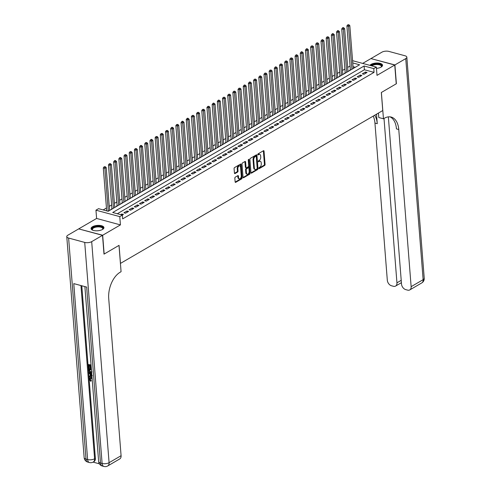 <?xml version="1.0" encoding="UTF-8"?>
<svg xmlns="http://www.w3.org/2000/svg" width="491" height="491" viewBox="0 0 491 491"><rect width="100%" height="100%" fill="white"/><g stroke="black" fill="none" stroke-linecap="round" stroke-linejoin="round"><path stroke-width="0.74" d="M258.818 168.327A0.571 0.338 105.1 0 0 259.217 168.64L264.624 165.485A0.816 0.485 105.1 0 0 265.072 164.454L264.029 151.167A0.816 0.485 105.1 0 0 263.728 150.682A0.816 0.485 105.1 0 0 263.458 150.725L258.057 153.879A0.571 0.338 105.1 0 0 258.137 154.911L258.837 154.505A2.602 1.547 105.1 0 1 259.702 154.352A2.602 1.547 105.1 0 1 260.647 155.917L260.739 157.022A2.602 1.547 105.1 0 1 259.297 160.33L258.597 160.741A0.571 0.338 105.1 0 0 258.677 161.772L259.377 161.367A2.602 1.547 105.1 0 1 260.242 161.214A2.602 1.547 105.1 0 1 261.187 162.779L261.28 163.884A2.602 1.547 105.1 0 1 259.837 167.198L259.138 167.603A0.571 0.338 105.1 0 0 258.818 168.327L263.98 165.314A0.816 0.485 105.1 0 0 264.428 164.276L263.385 150.995A0.816 0.485 105.1 0 0 263.348 150.792M102.527 229.45A6.463 2.682 -4.5 0 0 103.945 227.585A6.463 2.682 -4.5 0 0 99.544 225.412A6.463 2.682 -4.5 0 0 92.48 226.738A6.463 2.682 -4.5 0 0 91.056 228.603A6.463 2.682 -4.5 0 0 95.457 230.776A6.463 2.682 -4.5 0 0 102.527 229.45M376.45 68.39A6.463 2.682 -4.5 0 0 381.126 67.089A6.463 2.682 -4.5 0 0 382.544 65.223A6.463 2.682 -4.5 0 0 378.144 63.051A6.463 2.682 -4.5 0 0 371.079 64.376A6.463 2.682 -4.5 0 0 369.926 65.364M235.287 177.141A0.816 0.485 105.1 0 0 234.839 178.172L235.134 181.903A0.816 0.485 105.1 0 0 235.428 182.388A0.816 0.485 105.1 0 0 235.698 182.345L241.701 178.847A0.816 0.485 105.1 0 0 242.155 177.81L241.106 164.528A0.816 0.485 105.1 0 0 240.811 164.037A0.816 0.485 105.1 0 0 240.541 164.086L234.538 167.584A0.816 0.485 105.1 0 0 234.084 168.616L234.44 173.12A0.816 0.485 105.1 0 0 234.735 173.605A0.816 0.485 105.1 0 0 235.005 173.562L237.576 172.065A0.816 0.485 105.1 0 0 238.031 171.028L237.853 168.794A2.179 1.289 105.1 0 1 238.405 166.676A2.179 1.289 105.1 0 1 239.78 165.903A2.179 1.289 105.1 0 1 240.572 167.21L241.265 175.956A2.179 1.289 105.1 0 1 240.707 178.073A2.179 1.289 105.1 0 1 239.332 178.847A2.179 1.289 105.1 0 1 238.54 177.539L238.423 176.085A0.816 0.485 105.1 0 0 238.129 175.594A0.816 0.485 105.1 0 0 237.859 175.643L235.287 177.141M78.861 228.935L102.674 235.238L104.153 254.037L119.055 245.353L120.479 263.397L382.753 110.549L381.329 92.504L396.231 83.82L394.752 65.027L377.002 75.368L376.352 67.101L373.755 68.611L374.056 72.367L122.664 218.876L122.369 215.113L119.779 216.623L95.954 210.185L98.544 208.675L108.204 211.283L359.59 64.781L352.747 62.934M102.674 235.238L120.43 224.896L119.779 216.623M250.956 172.679A0.816 0.485 105.1 0 0 251.251 173.17A0.816 0.485 105.1 0 0 251.521 173.12L257.523 169.622A0.816 0.485 105.1 0 0 257.978 168.591L256.928 155.303A0.816 0.485 105.1 0 0 256.633 154.818A0.816 0.485 105.1 0 0 256.363 154.861L250.361 158.36A0.816 0.485 105.1 0 0 249.907 159.397L250.956 172.679M249.612 174.231L243.61 177.73A0.816 0.485 105.1 0 1 243.34 177.779A0.816 0.485 105.1 0 1 243.045 177.288L241.995 164.006A0.816 0.485 105.1 0 1 242.45 162.975L245.015 161.478A0.816 0.485 105.1 0 1 245.291 161.429A0.816 0.485 105.1 0 1 245.586 161.913L246.009 167.302A0.816 0.485 105.1 0 0 246.304 167.793A0.816 0.485 105.1 0 0 246.574 167.744L248.28 166.75A0.816 0.485 105.1 0 0 248.728 165.719L248.286 160.109A0.571 0.338 105.1 0 1 249.005 159.692L250.066 173.2A0.816 0.485 105.1 0 1 249.612 174.231L248.968 174.06L243.082 177.49M394.752 65.027L370.926 58.582L362.665 63.4M111.93 208.785L111.021 209.313L111.408 209.418M117.116 205.766L116.207 206.294L116.588 206.398M122.296 202.746L121.387 203.274L121.774 203.378M127.482 199.727L126.574 200.254L126.954 200.359M132.662 196.701L131.76 197.235L132.14 197.333M137.848 193.681L136.94 194.209L137.32 194.313M143.028 190.661L142.126 191.189L142.507 191.294M148.214 187.642L147.306 188.17L147.687 188.274M153.395 184.622L152.492 185.15L152.873 185.254M158.581 181.602L157.672 182.13L158.053 182.235M163.761 178.577L162.859 179.111L163.239 179.209M168.947 175.557L168.039 176.085L168.419 176.189M174.127 172.537L173.225 173.065L173.605 173.17M179.313 169.518L178.405 170.046L178.785 170.15M184.499 166.498L183.591 167.026L183.972 167.13M189.679 163.478L188.771 164.006L189.152 164.111M194.866 160.453L193.957 160.987L194.338 161.085M200.046 157.433L199.137 157.961L199.518 158.065M205.232 154.413L204.324 154.941L204.704 155.046M210.412 151.394L209.504 151.922L209.89 152.026M215.598 148.374L214.69 148.902L215.07 149.006M220.778 145.354L219.87 145.882L220.256 145.987M225.964 142.329L225.056 142.863L225.437 142.961M231.144 139.309L230.236 139.837L230.623 139.941M236.331 136.289L235.422 136.817L235.803 136.921M241.511 133.27L240.602 133.798L240.989 133.902M246.697 130.25L245.788 130.778L246.169 130.882M251.877 127.23L250.969 127.758L251.355 127.863M257.063 124.205L256.155 124.739L256.535 124.837M262.243 121.185L261.341 121.713L261.721 121.817M267.429 118.165L266.521 118.693L266.901 118.797M272.609 115.146L271.707 115.673L272.088 115.778M277.796 112.126L276.887 112.654L277.268 112.758M282.976 109.106L282.073 109.634L282.454 109.739M288.162 106.081L287.253 106.615L287.634 106.713M293.342 103.061L292.44 103.589L292.82 103.693M298.528 100.041L297.62 100.569L298 100.673M303.714 97.022L302.806 97.549L303.186 97.654M308.894 94.002L307.986 94.53L308.366 94.634M314.08 90.982L313.172 91.51L313.553 91.608M319.26 87.957L318.352 88.49L318.733 88.589M324.447 84.937L323.538 85.465L323.919 85.569M329.627 81.917L328.718 82.445L329.105 82.549M334.813 78.898L333.905 79.425L334.285 79.53M339.993 75.878L339.085 76.406L339.471 76.51M345.179 72.858L344.271 73.386L344.651 73.484M363.941 74.282L367.053 72.465L365.445 72.03L362.333 73.846L363.941 74.282M358.761 77.302L361.867 75.485L360.259 75.055L357.147 76.866L358.761 77.302M353.575 80.321L356.687 78.511L355.079 78.075L351.967 79.886L353.575 80.321M348.395 83.341L351.501 81.531L349.893 81.095L346.781 82.905L348.395 83.341M343.209 86.361L346.321 84.55L344.707 84.114L341.601 85.925L343.209 86.361M338.029 89.38L341.135 87.57L339.527 87.134L336.415 88.951L338.029 89.38M332.843 92.406L335.954 90.59L334.34 90.154L331.235 91.97L332.843 92.406M327.663 95.426L330.768 93.609L329.16 93.18L326.049 94.99L327.663 95.426M322.477 98.446L325.588 96.635L323.974 96.199L320.868 98.01L322.477 98.446M317.29 101.465L320.402 99.655L318.794 99.219L315.682 101.029L317.29 101.465M312.11 104.485L315.222 102.674L313.608 102.238L310.502 104.049L312.11 104.485M306.924 107.504L310.036 105.694L308.428 105.258L305.316 107.075L306.924 107.504M301.744 110.53L304.856 108.714L303.242 108.278L300.136 110.094L301.744 110.53M296.558 113.55L299.67 111.733L298.062 111.304L294.95 113.114L296.558 113.55M291.378 116.57L294.49 114.759L292.875 114.323L289.77 116.134L291.378 116.57M286.192 119.589L289.303 117.779L287.695 117.343L284.584 119.153L286.192 119.589M281.012 122.609L284.123 120.798L282.509 120.363L279.404 122.173L281.012 122.609M275.825 125.628L278.937 123.818L277.329 123.382L274.217 125.199L275.825 125.628M270.645 128.654L273.751 126.838L272.143 126.402L269.031 128.219L270.645 128.654M265.459 131.674L268.571 129.857L266.963 129.428L263.851 131.238L265.459 131.674M260.279 134.694L263.385 132.883L261.777 132.447L258.665 134.258L260.279 134.694M255.093 137.713L258.205 135.903L256.597 135.467L253.485 137.277L255.093 137.713M249.913 140.733L253.018 138.922L251.41 138.487L248.299 140.297L249.913 140.733M244.727 143.753L247.838 141.942L246.23 141.506L243.119 143.323L244.727 143.753M239.547 146.778L242.652 144.962L241.044 144.526L237.932 146.343L239.547 146.778M234.36 149.798L237.472 147.981L235.864 147.552L232.752 149.362L234.36 149.798M229.18 152.818L232.286 151.007L230.678 150.571L227.566 152.382L229.18 152.818M223.994 155.837L227.106 154.027L225.492 153.591L222.386 155.401L223.994 155.837M218.814 158.857L221.92 157.046L220.312 156.611L217.2 158.421L218.814 158.857M213.628 161.877L216.74 160.066L215.126 159.63L212.02 161.447L213.628 161.877M208.448 164.902L211.553 163.086L209.945 162.65L206.834 164.467L208.448 164.902M203.262 167.922L206.373 166.105L204.759 165.676L201.654 167.486L203.262 167.922M198.076 170.942L201.187 169.131L199.579 168.695L196.468 170.506L198.076 170.942M192.895 173.961L196.007 172.151L194.393 171.715L191.287 173.526L192.895 173.961M187.709 176.981L190.821 175.17L189.213 174.735L186.101 176.545L187.709 176.981M182.529 180.001L185.641 178.19L184.027 177.754L180.921 179.571L182.529 180.001M177.343 183.026L180.455 181.21L178.847 180.774L175.735 182.591L177.343 183.026M172.163 186.046L175.275 184.235L173.661 183.8L170.555 185.61L172.163 186.046M166.977 189.066L170.089 187.255L168.481 186.819L165.369 188.63L166.977 189.066M161.797 192.085L164.908 190.275L163.294 189.839L160.189 191.65L161.797 192.085M156.611 195.105L159.722 193.294L158.114 192.859L155.003 194.669L156.611 195.105M151.431 198.125L154.536 196.314L152.928 195.878L149.816 197.695L151.431 198.125M146.244 201.15L149.356 199.334L147.748 198.898L144.636 200.715L146.244 201.15M141.064 204.17L144.17 202.36L142.562 201.924L139.45 203.734L141.064 204.17M135.878 207.19L138.99 205.379L137.382 204.943L134.27 206.754L135.878 207.19M130.698 210.209L133.804 208.399L132.196 207.963L129.084 209.774L130.698 210.209M125.512 213.229L128.624 211.418L127.016 210.983L123.904 212.793L125.512 213.229M374.056 72.367L364.396 69.759L117.318 213.751M122.308 215.095L123.437 214.438L121.829 214.002L120.7 214.665M350.058 66.027L347.677 67.414M344.878 69.047L342.497 70.434M339.692 72.067L337.311 73.454M334.512 75.086L332.131 76.473M329.326 78.112L326.945 79.499M324.146 81.132L321.765 82.519M318.96 84.151L316.578 85.538M313.78 87.171L311.398 88.558M308.594 90.191L306.212 91.578M303.413 93.21L301.032 94.603M298.227 96.236L295.846 97.623M293.047 99.256L290.666 100.643M287.861 102.275L285.48 103.662M282.681 105.295L280.3 106.682M277.495 108.315L275.113 109.702M272.315 111.334L269.933 112.727M267.129 114.36L264.747 115.747M261.949 117.38L259.567 118.767M256.762 120.399L254.381 121.786M251.576 123.419L249.201 124.806M246.396 126.439L244.015 127.826M241.21 129.458L238.829 130.851M236.03 132.484L233.648 133.871M230.844 135.504L228.462 136.891M225.664 138.523L223.282 139.91M220.477 141.543L218.096 142.93M215.297 144.563L212.916 145.95M210.111 147.582L207.73 148.976M204.931 150.608L202.55 151.995M199.745 153.628L197.364 155.015M194.565 156.647L192.184 158.034M189.379 159.667L186.997 161.054M184.199 162.687L181.817 164.074M179.012 165.706L176.631 167.1M173.832 168.732L171.451 170.119M168.646 171.752L166.265 173.139M163.466 174.771L161.085 176.159M158.28 177.791L155.899 179.178M153.1 180.811L150.719 182.198M147.914 183.837L145.532 185.224M142.734 186.856L140.352 188.243M137.548 189.876L135.166 191.263M132.361 192.895L129.986 194.283M127.181 195.915L124.8 197.302M121.995 198.935L119.614 200.322M116.815 201.961L114.434 203.348M111.629 204.98L109.248 206.367M106.449 208L103.153 209.921M355.275 67.298L353.041 66.69M350.359 69.832L349.451 70.36L349.838 70.465M120.43 224.896L96.604 218.452L78.848 228.8M96.604 218.452L95.954 210.185M373.755 68.611L364.101 65.997L112.709 212.505L122.369 215.113M352.569 60.675L376.352 67.101M364.396 69.759L364.101 65.997M365.445 72.03L365.543 73.343M360.259 75.055L360.363 76.363M355.079 78.075L355.177 79.389M349.893 81.095L349.997 82.408M344.707 84.114L344.811 85.428M339.527 87.134L339.631 88.448M334.34 90.154L334.445 91.467M329.16 93.18L329.265 94.487M323.974 96.199L324.078 97.513M318.794 99.219L318.898 100.532M313.608 102.238L313.712 103.552M308.428 105.258L308.532 106.572M303.242 108.278L303.346 109.591M298.062 111.304L298.166 112.611M292.875 114.323L292.98 115.637M287.695 117.343L287.8 118.656M282.509 120.363L282.613 121.676M277.329 123.382L277.433 124.696M272.143 126.402L272.247 127.715M266.963 129.428L267.061 130.741M261.777 132.447L261.881 133.761M256.597 135.467L256.695 136.78M251.41 138.487L251.515 139.8M246.23 141.506L246.329 142.82M241.044 144.526L241.149 145.839M235.864 147.552L235.962 148.865M230.678 150.571L230.782 151.885M225.492 153.591L225.596 154.904M220.312 156.611L220.416 157.924M215.126 159.63L215.23 160.944M209.945 162.65L210.05 163.963M204.759 165.676L204.864 166.989M199.579 168.695L199.684 170.009M194.393 171.715L194.497 173.028M189.213 174.735L189.317 176.048M184.027 177.754L184.131 179.068M178.847 180.774L178.951 182.087M173.661 183.8L173.765 185.113M168.481 186.819L168.585 188.133M163.294 189.839L163.399 191.152M158.114 192.859L158.219 194.172M152.928 195.878L153.032 197.192M147.748 198.898L147.846 200.211M142.562 201.924L142.666 203.237M137.382 204.943L137.48 206.257M132.196 207.963L132.3 209.276M127.016 210.983L127.114 212.296M121.829 214.002L121.909 214.99M260.242 161.214L259.598 161.042A2.602 1.547 105.1 0 0 258.732 161.189L259.377 161.367M258.278 161.453L258.732 161.189M259.702 154.352L259.058 154.18A2.602 1.547 105.1 0 0 258.192 154.327L258.837 154.505M257.738 154.591L258.192 154.327M250.993 172.881L256.879 169.45A0.816 0.485 105.1 0 0 257.333 168.413L256.284 155.131A0.816 0.485 105.1 0 0 256.247 154.929M256.885 168.916A0.571 0.338 105.1 0 0 257.198 168.192L256.284 156.531A0.571 0.338 105.1 0 0 255.885 156.224L255.148 156.654A2.602 1.547 105.1 0 0 253.706 159.962L254.332 167.934A2.602 1.547 105.1 0 0 255.283 169.499A2.602 1.547 105.1 0 0 256.149 169.346L256.885 168.916M255.578 156.138A0.571 0.338 105.1 0 0 255.24 156.046L255.885 156.224M255.283 169.499L254.639 169.321A2.602 1.547 105.1 0 1 253.687 167.756L253.061 159.79A2.602 1.547 105.1 0 1 254.504 156.476L255.24 156.046M246.304 167.793L245.66 167.621A0.816 0.485 105.1 0 1 245.365 167.13L244.941 161.742A0.816 0.485 105.1 0 0 244.905 161.545M248.372 159.673L249.422 173.022L250.066 173.2M246.451 172.893A2.179 1.289 105.1 0 0 247.243 174.201A2.179 1.289 105.1 0 0 248.618 173.427A2.179 1.289 105.1 0 0 249.17 171.31L248.931 168.229A0.816 0.485 105.1 0 0 248.63 167.738A0.816 0.485 105.1 0 0 248.36 167.787L246.66 168.781A0.816 0.485 105.1 0 0 246.206 169.812L246.451 172.893L245.807 172.722A2.179 1.289 105.1 0 0 246.599 174.029L247.243 174.201M248.63 167.738L247.986 167.566A0.816 0.485 105.1 0 0 247.716 167.609L248.36 167.787M245.807 172.722L245.561 169.641A0.816 0.485 105.1 0 1 246.016 168.603L247.716 167.609M248.968 174.06A0.816 0.485 105.1 0 0 249.422 173.022M239.332 178.847L238.687 178.675A2.179 1.289 105.1 0 1 237.896 177.368L237.779 175.913A0.816 0.485 105.1 0 0 237.742 175.71M239.78 165.903L239.135 165.731A2.179 1.289 105.1 0 0 237.767 166.504A2.179 1.289 105.1 0 0 237.208 168.622L237.853 168.794M234.477 173.317L236.932 171.887A0.816 0.485 105.1 0 0 237.386 170.856L237.208 168.622M235.171 182.1L241.056 178.669A0.816 0.485 105.1 0 0 241.511 177.638L240.461 164.35A0.816 0.485 105.1 0 0 240.424 164.154M353.189 68.513L349.813 25.606L348.512 26.361L346.904 25.925L350.384 70.145M348.346 25.029L348.862 24.722L347.702 24.851L348.346 25.029L348.512 26.361L351.894 69.268M348.862 24.722L349.813 25.606M346.904 25.925L347.702 24.851M371.092 65.677A5.591 2.32 175.5 0 1 377.775 64.002A5.591 2.32 175.5 0 1 381.66 66.328A5.591 2.32 175.5 0 1 381.194 66.997A5.591 2.32 175.5 0 1 381.022 67.144A5.18 2.148 -4.5 0 0 381.286 66.708A5.18 2.148 -4.5 0 0 381.341 66.303A5.18 2.148 -4.5 0 0 377.505 64.542A5.18 2.148 -4.5 0 0 371.779 65.868M382.514 65.604A6.426 2.664 -4.5 0 0 377.266 63.634A6.426 2.664 -4.5 0 0 370.429 65.499M92.86 230.261A5.591 2.32 175.5 0 1 92.67 230.138A5.591 2.32 175.5 0 1 92.038 228.696A5.591 2.32 175.5 0 1 98.403 226.345A5.591 2.32 175.5 0 1 103.061 228.696A5.591 2.32 175.5 0 1 102.594 229.358A5.591 2.32 175.5 0 1 102.423 229.506M102.416 229.512A5.18 2.148 -4.5 0 0 102.687 229.07A5.18 2.148 -4.5 0 0 102.742 228.665A5.18 2.148 -4.5 0 0 97.893 226.903A5.18 2.148 -4.5 0 0 92.474 229.07A5.18 2.148 -4.5 0 0 92.412 229.475A5.18 2.148 -4.5 0 0 92.873 230.267M103.914 227.965A6.426 2.664 -4.5 0 0 97.666 226.02A6.426 2.664 -4.5 0 0 91.216 228.696A6.426 2.664 -4.5 0 0 91.154 228.972M394.911 64.935L396.39 83.728L381.384 92.474L383.453 118.791L384.336 118.276A20.72 12.293 -74.9 0 1 391.223 117.073A20.72 12.293 -74.9 0 1 398.772 129.52L411.139 286.664L423.138 279.667L405.744 58.619L394.911 64.935L371.092 58.632M383.453 118.791L378.782 117.527L378.432 113.065M384.005 118.472L396.943 282.828A4.971 3.431 -120.2 0 1 395.58 286.075A4.971 3.431 -120.2 0 1 393.432 286.29L391.53 285.78A4.971 3.431 -120.2 0 1 387.313 280.226L374.946 123.081A20.72 12.293 -74.9 0 0 373.228 116.103M374.725 115.225A20.72 12.293 -74.9 0 1 377.266 123.707L376.511 114.188M405.744 58.619A4.971 2.062 -4.5 0 0 406.836 57.189A4.971 2.062 -4.5 0 0 404.989 55.765L388.89 51.414A4.971 2.062 -4.5 0 0 381.912 52.181L371.079 58.497M388.356 116.87L401.509 284.062A4.971 3.431 -120.2 0 0 405.732 289.616L407.628 290.132A4.971 3.431 -120.2 0 0 409.776 289.917A4.971 3.431 -120.2 0 0 411.139 286.664M390.032 116.858A20.72 12.293 -74.9 0 1 396.452 128.894L398.772 129.52M90.338 378.205L90.148 379.003L91.216 380.531L90.725 381.372L89.294 379.181L89.81 377.714L92.038 377.573M90.037 377.616L91.553 377.395M91.94 376.296L89.159 376.855L89.104 376.18L90.252 375.989L90.105 374.062L88.871 373.228L89.233 372.313L91.768 374.105M89.104 376.18L90.24 375.818M91.123 365.912L90.467 365.734L90.651 368.109L90.203 367.986L90.019 365.617L88.681 365.255L88.889 367.912L88.448 367.796L88.184 364.494L91.044 364.917M90.909 365.856L91.068 367.863L90.651 368.109M89.123 365.372L89.307 367.673L88.889 367.912M81.794 285.774L95.371 458.324A4.971 3.431 59.8 0 1 94.014 461.577L93.235 462.031A4.971 3.431 -120.2 0 0 94.597 458.778L95.371 458.324M93.075 462.117L99.378 463.823M91.676 372.957L90.755 372.89L88.638 370.275L88.515 368.661L88.926 368.422L91.375 369.079M102.521 235.33L78.695 228.892L67.862 235.207A4.971 2.062 -4.5 0 0 66.77 236.637A4.971 2.062 -4.5 0 0 68.617 238.061L84.716 242.413A4.971 2.062 -4.5 0 0 91.688 241.646L102.521 235.33L104 254.129L119.006 245.383L121.074 271.701L120.197 272.21A20.72 12.293 105.1 0 0 108.72 298.559L121.087 455.703A4.971 3.431 59.8 0 1 119.724 458.95L107.725 465.947A4.971 3.431 -120.2 0 0 109.088 462.694L121.087 455.703M91.688 241.646L109.088 462.694A4.971 2.062 175.5 0 1 102.11 463.461L100.502 463.025L86.655 287.088L73.773 283.608L87.625 459.545L86.011 459.11A4.971 2.062 175.5 0 1 84.164 457.686L66.77 236.637M88.184 364.494L91.074 365.279M88.515 368.661L91.4 369.441M91.449 370.079L89.012 369.416L89.442 371.484L90.718 372.258L92.032 371.859M89.454 369.539L89.853 371.245L91.608 372.104M89.08 370.349L89.497 370.104M89.442 371.484L89.853 371.245M90.718 372.258L91.13 372.012M88.822 372.552L91.811 374.676M91.86 375.277L90.565 374.375L90.682 375.916L92.406 375.627M91.019 374.688L91.099 375.676L91.878 375.541M90.682 375.916L91.099 375.676M92.136 378.751L90.105 378.291L89.736 379.242L90.148 379.003M89.736 379.242L90.798 380.77L91.216 380.531M92.363 381.667L92.302 380.893M91.136 377.634L92.081 378.082M90.798 380.77L90.725 381.372M348.002 71.533L344.627 28.625L343.332 29.38L341.724 28.944L345.204 73.165M343.16 28.048L343.675 27.748L343.037 27.57L342.515 27.87L343.16 28.048L343.332 29.38L346.707 72.287M343.675 27.748L344.627 28.625M341.724 28.944L342.515 27.87M342.822 74.552L339.447 31.645L338.146 32.4L336.538 31.964L340.017 76.185M337.98 31.068L338.495 30.767L337.851 30.589L337.335 30.896L337.98 31.068L338.146 32.4L341.527 75.307M338.495 30.767L339.447 31.645M336.538 31.964L337.335 30.896M337.636 77.572L334.261 34.665L332.966 35.426L331.357 34.99L334.837 79.211M332.794 34.088L333.309 33.787L332.671 33.615L332.149 33.916L332.794 34.088L332.966 35.426L336.341 78.333M333.309 33.787L334.261 34.665M331.357 34.99L332.149 33.916M332.456 80.598L329.074 37.69L327.779 38.445L326.171 38.01L329.651 82.23M327.607 37.107L328.129 36.807L326.969 36.935L327.607 37.107L327.779 38.445L331.161 81.353M328.129 36.807L329.074 37.69M326.171 38.01L326.969 36.935M327.27 83.617L323.894 40.71L322.599 41.465L320.991 41.029L324.471 85.25M322.427 40.127L322.943 39.826L322.299 39.654L321.783 39.955L322.427 40.127L322.599 41.465L325.975 84.372M322.943 39.826L323.894 40.71M320.991 41.029L321.783 39.955M322.09 86.637L318.708 43.73L317.413 44.485L315.805 44.049L319.285 88.27M317.241 43.153L317.763 42.846L316.603 42.975L317.241 43.153L317.413 44.485L320.795 87.392M317.763 42.846L318.708 43.73M315.805 44.049L316.603 42.975M316.904 89.657L313.528 46.749L312.233 47.504L310.619 47.068L314.105 91.289M312.061 46.172L312.577 45.872L311.417 45.994L312.061 46.172L312.233 47.504L315.609 90.412M312.577 45.872L313.528 46.749M310.619 47.068L311.417 45.994M311.724 92.676L308.342 49.769L307.047 50.524L305.439 50.088L308.919 94.309M306.875 49.192L307.397 48.891L306.752 48.713L306.231 49.02L306.875 49.192L307.047 50.524L310.422 93.431M307.397 48.891L308.342 49.769M305.439 50.088L306.231 49.02M306.537 95.702L303.162 52.789L301.867 53.55L300.253 53.114L303.733 97.335M301.695 52.212L302.21 51.911L301.566 51.739L301.051 52.04L301.695 52.212L301.867 53.55L305.242 96.457M302.21 51.911L303.162 52.789M300.253 53.114L301.051 52.04M301.357 98.722L297.976 55.814L296.681 56.569L295.073 56.134L298.553 100.354M296.509 55.231L297.03 54.931L296.386 54.759L295.864 55.06L296.509 55.231L296.681 56.569L300.056 99.477M297.03 54.931L297.976 55.814M295.073 56.134L295.864 55.06M296.171 101.741L292.796 58.834L291.501 59.589L289.886 59.153L293.366 103.374M291.329 58.251L291.844 57.95L290.684 58.079L291.329 58.251L291.501 59.589L294.876 102.496M291.844 57.95L292.796 58.834M289.886 59.153L290.684 58.079M290.991 104.761L287.609 61.854L286.314 62.609L284.706 62.173L288.186 106.394M286.143 61.277L286.664 60.97L285.498 61.099L286.143 61.277L286.314 62.609L289.69 105.516M286.664 60.97L287.609 61.854M284.706 62.173L285.498 61.099M285.805 107.781L282.429 64.873L281.134 65.628L279.52 65.193L283 109.413M280.962 64.296L281.478 63.996L280.318 64.118L280.962 64.296L281.134 65.628L284.51 108.536M281.478 63.996L282.429 64.873M279.52 65.193L280.318 64.118M280.619 110.8L277.243 67.893L275.948 68.648L274.34 68.212L277.82 112.433M275.776 67.316L276.298 67.015L275.654 66.837L275.132 67.144L275.776 67.316L275.948 68.648L279.324 111.555M276.298 67.015L277.243 67.893M274.34 68.212L275.132 67.144M275.439 113.826L272.063 70.919L270.768 71.674L269.154 71.238L272.634 115.459M270.596 70.336L271.112 70.035L269.952 70.164L270.596 70.336L270.768 71.674L274.144 114.581M271.112 70.035L272.063 70.919M269.154 71.238L269.952 70.164M270.253 116.846L266.877 73.938L265.582 74.693L263.974 74.258L267.454 118.478M265.41 73.355L265.932 73.055L264.766 73.184L265.41 73.355L265.582 74.693L268.958 117.601M265.932 73.055L266.877 73.938M263.974 74.258L264.766 73.184M265.072 119.865L261.697 76.958L260.402 77.713L258.788 77.277L262.268 121.498M260.23 76.375L260.746 76.074L260.101 75.902L259.586 76.203L260.23 76.375L260.402 77.713L263.777 120.62M260.746 76.074L261.697 76.958M258.788 77.277L259.586 76.203M259.886 122.885L256.511 79.978L255.216 80.733L253.608 80.297L257.088 124.518M255.044 79.401L255.565 79.094L254.399 79.223L255.044 79.401L255.216 80.733L258.591 123.64M255.565 79.094L256.511 79.978M253.608 80.297L254.399 79.223M254.706 125.905L251.331 82.997L250.036 83.752L248.421 83.317L251.901 127.537M249.864 82.42L250.379 82.12L249.735 81.942L249.219 82.243L249.864 82.42L250.036 83.752L253.411 126.66M250.379 82.12L251.331 82.997M248.421 83.317L249.219 82.243M249.52 128.924L246.144 86.017L244.849 86.772L243.241 86.336L246.721 130.557M244.678 85.44L245.199 85.139L244.555 84.961L244.033 85.268L244.678 85.44L244.849 86.772L248.225 129.679M245.199 85.139L246.144 86.017M243.241 86.336L244.033 85.268M244.34 131.95L240.964 89.043L239.663 89.798L238.055 89.362L241.535 133.583M239.498 88.46L240.013 88.159L238.853 88.288L239.498 88.46L239.663 89.798L243.045 132.705M240.013 88.159L240.964 89.043M238.055 89.362L238.853 88.288M239.154 134.97L235.778 92.062L234.483 92.817L232.875 92.382L236.355 136.602M234.311 91.479L234.833 91.179L233.667 91.308L234.311 91.479L234.483 92.817L237.859 135.725M234.833 91.179L235.778 92.062M232.875 92.382L233.667 91.308M233.974 137.989L230.598 95.082L229.297 95.837L227.689 95.401L231.169 139.622M229.131 94.499L229.647 94.198L228.487 94.327L229.131 94.499L229.297 95.837L232.679 138.744M229.647 94.198L230.598 95.082M227.689 95.401L228.487 94.327M228.788 141.009L225.412 98.102L224.117 98.857L222.509 98.421L225.989 142.642M223.945 97.525L224.467 97.218L223.301 97.347L223.945 97.525L224.117 98.857L227.493 141.764M224.467 97.218L225.412 98.102M222.509 98.421L223.301 97.347M223.608 144.029L220.232 101.121L218.931 101.876L217.323 101.441L220.803 145.661M218.765 100.545L219.281 100.244L218.636 100.066L218.121 100.367L218.765 100.545L218.931 101.876L222.313 144.784M219.281 100.244L220.232 101.121M217.323 101.441L218.121 100.367M218.421 147.048L215.046 104.141L213.751 104.896L212.143 104.466L215.623 148.681M213.579 103.564L214.094 103.263L213.456 103.085L212.934 103.392L213.579 103.564L213.751 104.896L217.126 147.803M214.094 103.263L215.046 104.141M212.143 104.466L212.934 103.392M213.241 150.074L209.866 107.167L208.565 107.922L206.957 107.486L210.436 151.707M208.393 106.584L208.914 106.283L207.754 106.412L208.393 106.584L208.565 107.922L211.946 150.829M208.914 106.283L209.866 107.167M206.957 107.486L207.754 106.412M208.055 153.094L204.679 110.187L203.384 110.941L201.776 110.506L205.256 154.726M203.213 109.603L203.728 109.303L202.568 109.432L203.213 109.603L203.384 110.941L206.76 153.849M203.728 109.303L204.679 110.187M201.776 110.506L202.568 109.432M202.875 156.113L199.493 113.206L198.198 113.961L196.59 113.525L200.07 157.746M198.026 112.623L198.548 112.322L197.388 112.451L198.026 112.623L198.198 113.961L201.58 156.868M198.548 112.322L199.493 113.206M196.59 113.525L197.388 112.451M197.689 159.133L194.313 116.226L193.018 116.981L191.404 116.545L194.89 160.766M192.846 115.649L193.362 115.342L192.202 115.471L192.846 115.649L193.018 116.981L196.394 159.888M193.362 115.342L194.313 116.226M191.404 116.545L192.202 115.471M192.509 162.153L189.127 119.245L187.832 120L186.224 119.565L189.704 163.785M187.66 118.669L188.182 118.368L187.537 118.19L187.016 118.491L187.66 118.669L187.832 120L191.208 162.908M188.182 118.368L189.127 119.245M186.224 119.565L187.016 118.491M187.323 165.172L183.947 122.265L182.652 123.02L181.038 122.59L184.518 166.805M182.48 121.688L182.996 121.387L182.351 121.209L181.836 121.516L182.48 121.688L182.652 123.02L186.028 165.927M182.996 121.387L183.947 122.265M181.038 122.59L181.836 121.516M182.143 168.198L178.761 125.291L177.466 126.046L175.858 125.61L179.338 169.831M177.294 124.708L177.816 124.407L176.65 124.536L177.294 124.708L177.466 126.046L180.841 168.953M177.816 124.407L178.761 125.291M175.858 125.61L176.65 124.536M176.956 171.218L173.581 128.311L172.286 129.065L170.672 128.63L174.152 172.85M172.114 127.728L172.629 127.427L171.985 127.255L171.469 127.556L172.114 127.728L172.286 129.065L175.661 171.973M172.629 127.427L173.581 128.311M170.672 128.63L171.469 127.556M171.776 174.237L168.395 131.33L167.1 132.085L165.492 131.649L168.972 175.87M166.928 130.747L167.449 130.446L166.283 130.575L166.928 130.747L167.1 132.085L170.475 174.992M167.449 130.446L168.395 131.33M165.492 131.649L166.283 130.575M166.59 177.257L163.215 134.35L161.92 135.105L160.305 134.669L163.785 178.89M161.748 133.773L162.263 133.466L161.103 133.595L161.748 133.773L161.92 135.105L165.295 178.012M162.263 133.466L163.215 134.35M160.305 134.669L161.103 133.595M161.404 180.277L158.028 137.37L156.733 138.124L155.125 137.689L158.605 181.909M156.561 136.793L157.083 136.492L155.917 136.615L156.561 136.793L156.733 138.124L160.109 181.032M157.083 136.492L158.028 137.37M155.125 137.689L155.917 136.615M156.224 183.296L152.848 140.389L151.553 141.144L149.939 140.714L153.419 184.935M151.381 139.812L151.897 139.512L151.253 139.334L150.737 139.64L151.381 139.812L151.553 141.144L154.929 184.051M151.897 139.512L152.848 140.389M149.939 140.714L150.737 139.64M151.038 186.322L147.662 143.415L146.367 144.17L144.759 143.734L148.239 187.955M146.195 142.832L146.717 142.531L145.551 142.66L146.195 142.832L146.367 144.17L149.743 187.077M146.717 142.531L147.662 143.415M144.759 143.734L145.551 142.66M145.858 189.342L142.482 146.435L141.187 147.19L139.573 146.754L143.053 190.974M141.015 145.852L141.531 145.551L140.886 145.379L140.371 145.68L141.015 145.852L141.187 147.19L144.563 190.097M141.531 145.551L142.482 146.435M139.573 146.754L140.371 145.68M140.672 192.362L137.296 149.454L136.001 150.209L134.393 149.773L137.873 193.994M135.829 148.877L136.351 148.57L135.185 148.699L135.829 148.877L136.001 150.209L139.376 193.116M136.351 148.57L137.296 149.454M134.393 149.773L135.185 148.699M135.491 195.381L132.116 152.474L130.821 153.229L129.207 152.793L132.687 197.014M130.649 151.897L131.165 151.59L130.005 151.719L130.649 151.897L130.821 153.229L134.196 196.136M131.165 151.59L132.116 152.474M129.207 152.793L130.005 151.719M130.305 198.401L126.93 155.494L125.635 156.248L124.027 155.813L127.507 200.033M125.463 154.917L125.984 154.616L124.818 154.739L125.463 154.917L125.635 156.248L129.01 199.156M125.984 154.616L126.93 155.494M124.027 155.813L124.818 154.739M125.125 201.42L121.75 158.513L120.455 159.268L118.84 158.839L122.32 203.059M120.283 157.936L120.798 157.636L120.154 157.458L119.638 157.764L120.283 157.936L120.455 159.268L123.83 202.175M120.798 157.636L121.75 158.513M118.84 158.839L119.638 157.764M119.939 204.446L116.563 161.539L115.268 162.294L113.66 161.858L117.14 206.079M115.097 160.956L115.618 160.655L114.974 160.483L114.452 160.784L115.097 160.956L115.268 162.294L118.644 205.201M115.618 160.655L116.563 161.539M113.66 161.858L114.452 160.784M114.759 207.466L111.383 164.559L110.082 165.314L108.474 164.878L111.954 209.098M109.916 163.976L110.432 163.675L109.272 163.804L109.916 163.976L110.082 165.314L113.464 208.221M110.432 163.675L111.383 164.559M108.474 164.878L109.272 163.804M109.573 210.486L106.197 167.578L104.902 168.333L103.294 167.897L106.676 210.872M104.73 167.001L105.252 166.695L104.086 166.823L104.73 167.001L104.902 168.333L108.278 211.24M105.252 166.695L106.197 167.578M103.294 167.897L104.086 166.823M258.88 168.548L259.217 168.64M257.8 154.818L258.137 154.911M258.34 161.68L258.677 161.772M263.385 150.995L264.029 151.167M264.428 164.276L265.072 164.454M263.98 165.314L264.624 165.485M256.284 155.131L256.928 155.303M257.333 168.413L257.978 168.591M256.879 169.45L257.523 169.622M251.042 172.992L251.521 173.12M254.504 156.476L255.148 156.654M253.061 159.79L253.706 159.962M253.687 167.756L254.332 167.934M243.131 177.601L243.61 177.73M244.941 161.742L245.586 161.913M245.365 167.13L246.009 167.302M248.44 159.544L249.005 159.692M246.016 168.603L246.66 168.781M245.561 169.641L246.206 169.812M237.779 175.913L238.423 176.085M237.896 177.368L238.54 177.539M237.386 170.856L238.031 171.028M236.932 171.887L237.576 172.065M234.526 173.433L235.005 173.562M240.461 164.35L241.106 164.528M241.511 177.638L242.155 177.81M241.056 178.669L241.701 178.847M235.22 182.216L235.698 182.345M377.266 123.707L374.946 123.081M396.943 282.828L401.221 280.33M423.138 279.667A4.971 3.431 59.8 0 1 421.781 282.92A4.971 4.971 0 0 0 424.23 278.237A4.971 2.062 175.5 0 1 423.138 279.667M68.617 238.061L86.011 459.11A4.971 2.952 105.1 0 0 87.828 462.099L89.436 462.534A4.971 2.952 -74.9 0 1 87.625 459.545A4.971 2.062 175.5 0 0 94.597 458.778L80.96 285.553M84.882 286.609L98.654 461.608A4.971 2.062 175.5 0 0 100.502 463.025A4.971 2.952 105.1 0 0 102.312 466.014L103.926 466.45A4.971 2.952 -74.9 0 1 102.11 463.461L84.716 242.413M255.43 156.015L256.075 156.187M395.58 286.075L401.405 282.681M409.776 289.917L421.781 282.92M424.23 278.237L406.836 57.189M98.654 461.608A4.971 4.971 0 0 0 102.312 466.014M103.926 466.45A4.971 4.971 0 0 0 107.725 465.947M84.164 457.686A4.971 4.971 0 0 0 87.828 462.099M89.436 462.534A4.971 4.971 0 0 0 93.235 462.031M90.227 377.475L89.81 377.714"/></g></svg>
